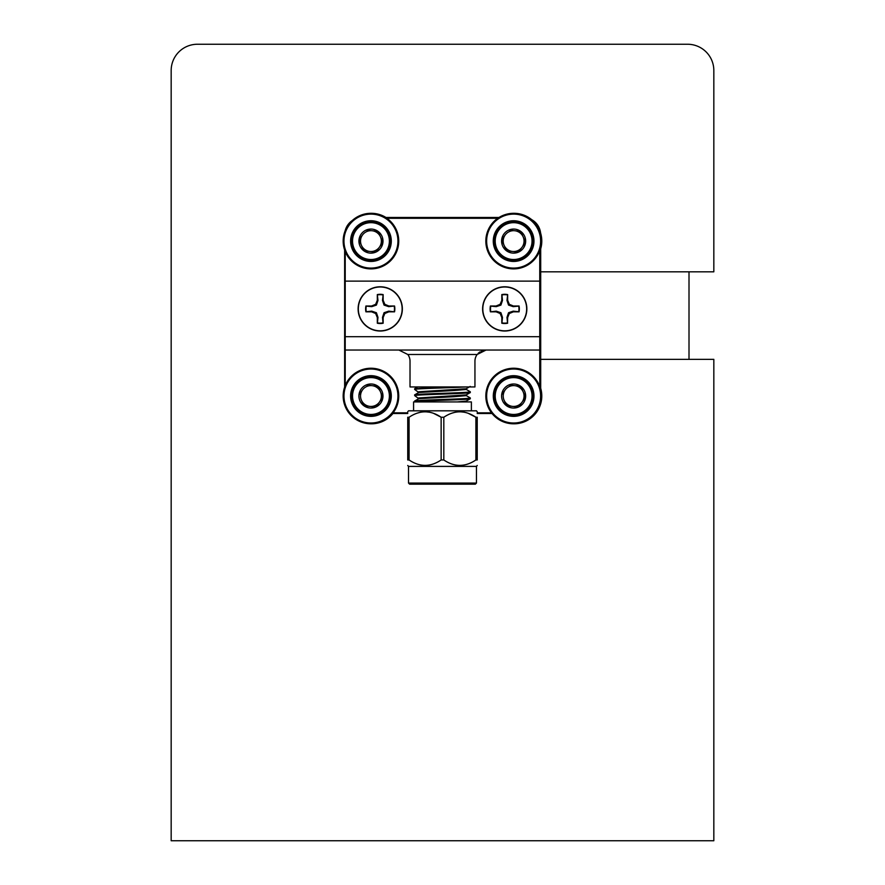 <?xml version="1.0" encoding="UTF-8"?>
<svg xmlns="http://www.w3.org/2000/svg" width="885" height="885" viewBox="0 0 885 885"><rect width="100%" height="100%" fill="white"/><g stroke="black" fill="none" stroke-linecap="round" stroke-linejoin="round"><path stroke-width="1.33" d="M171.17 840.75L713.83 840.75L713.83 359.354L540.702 359.354L540.702 271.817L713.83 271.817L713.83 70.512A26.262 26.262 0 0 0 687.579 44.25L197.421 44.25A26.262 26.262 0 0 0 171.17 70.512L171.17 840.75M344.641 387.077L344.641 250.046M492.038 413.527L477.225 413.527M407.742 413.527L392.542 413.527M540.702 247.335L540.702 389.787M540.702 234.857A17.501 17.501 0 0 0 530.635 219.126M385.572 217.467L499.007 217.467M352.307 220.498A17.501 17.501 0 0 0 345.161 230.764M540.702 271.817L540.702 359.354M689.006 359.354L689.006 271.817M504.727 286.784A22.125 22.125 0 0 0 482.613 308.909A22.125 22.125 0 0 0 504.727 331.023A22.125 22.125 0 0 0 526.852 308.909A22.125 22.125 0 0 0 504.727 286.784M380.229 286.784A22.125 22.125 0 0 0 358.115 308.909A22.125 22.125 0 0 0 380.229 331.023A22.125 22.125 0 0 0 402.354 308.909A22.125 22.125 0 0 0 380.229 286.784M345.216 385.539L345.216 281.12L539.75 281.12L539.75 386.546M345.216 336.698L539.75 336.698L345.216 336.698M482.812 308.909A21.915 21.915 0 0 1 504.727 286.994A21.915 21.915 0 0 1 526.652 308.909A21.915 21.915 0 0 1 504.727 330.824A21.915 21.915 0 0 1 482.812 308.909M518.687 306.11L519.053 305.989A14.614 14.614 0 0 1 519.053 311.83L513.355 311.83L509.317 313.5L508.543 312.726L506.983 317.394L507.525 322.859A14.226 14.226 0 0 1 501.939 322.859L502.481 317.394L500.921 312.726L496.242 311.155L490.412 311.83A14.614 14.614 0 0 1 490.412 305.989L496.109 305.989L500.147 304.318L501.806 300.292L501.806 294.594A14.614 14.614 0 0 1 507.658 294.594L507.658 300.292L509.317 304.318L508.543 305.093L513.223 306.652L518.687 306.11A14.226 14.226 0 0 1 518.687 311.708L513.223 311.155L508.543 312.726M490.412 305.989L490.777 306.11A14.226 14.226 0 0 0 490.777 311.708M519.053 305.989L513.355 305.989L509.317 304.318M507.525 322.859L507.658 317.527L509.317 313.5M507.658 323.224A14.614 14.614 0 0 1 501.806 323.224L501.806 317.527L500.147 313.5L500.921 312.726M490.412 311.83L496.109 311.83L500.147 313.5M500.147 304.318L500.921 305.093L502.481 300.424L501.806 300.292M490.777 306.11L496.242 306.652L496.109 305.989M496.109 311.83L496.242 311.155M502.481 317.394L501.806 317.527M507.658 317.527L506.983 317.394M513.223 311.155L513.355 311.83M513.355 305.989L513.223 306.652M507.658 294.594L506.983 300.424L507.658 300.292M507.525 294.948A14.226 14.226 0 0 0 501.939 294.948L501.806 294.594M502.481 300.424L501.939 294.948M496.242 306.652L500.921 305.093M506.983 300.424L508.543 305.093M358.314 308.909A21.915 21.915 0 0 0 380.229 330.824A21.915 21.915 0 0 0 402.144 308.909A21.915 21.915 0 0 0 380.229 286.994A21.915 21.915 0 0 0 358.314 308.909M365.914 311.83L366.279 311.708A14.226 14.226 0 0 1 366.279 306.11L365.914 305.989A14.614 14.614 0 0 0 365.914 311.83L371.611 311.83L375.638 313.5L376.413 312.726L377.983 317.394L377.43 322.859A14.226 14.226 0 0 0 383.028 322.859L382.486 317.394L384.046 312.726L388.714 311.155L394.544 311.83A14.614 14.614 0 0 0 394.544 305.989L388.714 306.652L384.046 305.093L382.486 300.424L383.15 294.594A14.614 14.614 0 0 0 377.309 294.594L377.983 300.424L376.413 305.093L371.744 306.652L366.279 306.11M377.43 294.948A14.226 14.226 0 0 1 383.028 294.948M394.19 306.11A14.226 14.226 0 0 1 394.19 311.708M371.744 306.652L371.611 305.989L375.638 304.318L377.309 300.292L377.983 300.424M375.638 304.318L376.413 305.093M366.279 311.708L371.744 311.155L376.413 312.726M371.744 311.155L371.611 311.83M377.983 317.394L377.309 317.527L375.638 313.5M388.714 311.155L388.847 311.83L384.82 313.5L383.15 317.527L382.486 317.394M384.82 313.5L384.046 312.726M384.046 305.093L384.82 304.318L388.847 305.989L388.714 306.652M382.486 300.424L383.15 300.292L383.15 294.594M377.309 294.594L377.309 300.292M371.611 305.989L365.914 305.989M377.309 317.527L377.309 323.224A14.614 14.614 0 0 0 383.15 323.224L383.028 322.859M383.15 323.224L383.15 317.527M388.847 311.83L394.544 311.83M394.544 305.989L388.847 305.989M384.82 304.318L383.15 300.292M408.516 483.066L409.622 484.183L475.345 484.183L476.451 483.066L408.516 483.066L408.516 466.395L407.742 465.477M476.451 483.066L476.451 466.395L408.516 466.395M477.225 411.735L476.451 410.817L408.516 410.817L407.742 411.735M475.887 417.244L477.225 417.244C477.225 410.032 477.225 410.032 477.225 417.244C477.225 410.032 477.225 410.032 477.225 417.244L477.225 459.968C477.214 467.169 477.214 467.169 477.225 459.968C477.214 467.169 477.214 467.169 477.225 459.968L475.887 459.968L475.887 417.244C465.222 410.032 454.536 410.032 443.816 417.244L443.916 417.178M451.516 413.284L455.167 412.233M459.846 411.735L464.536 412.233M468.187 413.284L475.876 417.233M433.44 413.284L441.139 417.233C430.486 410.032 419.8 410.032 409.08 417.244L409.18 417.178M416.78 413.284L420.43 412.233M425.11 411.735L429.8 412.233M409.08 459.968L407.742 459.968C407.742 467.169 407.742 467.169 407.742 459.968L407.742 417.244C407.742 410.032 407.742 410.032 407.742 417.244C407.742 410.032 407.742 410.032 407.742 417.244L409.08 417.244L409.08 459.968C419.744 467.169 430.431 467.169 441.139 459.968L443.816 459.968C454.481 467.169 465.167 467.169 475.887 459.968M414.888 401.923L414.689 401.812C412.996 400.783 471.97 399.755 470.278 398.726L470.223 397.896L466.207 395.573M457.468 401.923L466.207 401.104L470.278 398.726M414.689 401.812L414.733 400.993L418.76 398.659L454.37 396.668L466.262 395.639L466.262 394.865M414.689 401.038C412.996 400.009 471.97 398.98 470.278 397.951L470.278 397.951M418.76 398.659L414.689 395.639C412.996 394.61 471.97 393.571 470.278 392.553L470.223 391.723L466.207 389.4M418.705 397.951L466.207 394.92L470.278 392.553M414.689 395.639L414.733 394.81L418.76 392.486L454.37 390.495L466.262 389.455L466.262 388.692M414.689 394.865C412.996 393.836 471.97 392.807 470.278 391.778L470.278 391.778M418.76 392.486L414.689 389.455L414.733 388.637L417.665 386.944M413.583 410.817L413.583 401.923L471.384 401.923L471.384 410.817M497.724 218.307L386.856 218.307M393.073 412.841L407.742 412.841M477.225 412.841L491.507 412.841M345.216 251.583L345.216 281.12M539.75 281.12L539.75 250.577M345.216 350.04L539.75 350.04M478.099 353.392L479.858 351.92M481.119 351.19L486.053 350.04L477.17 354.487L407.797 354.487L398.903 350.04M407.797 354.487A11.118 11.118 0 0 1 410.02 361.157L410.02 386.944L474.946 386.944L474.946 361.157A11.118 11.118 0 0 1 477.17 354.487M414.689 386.944L447.987 386.944L414.689 388.692M418.705 391.778L466.207 388.747L470.223 386.424M414.689 389.455C413.151 388.626 452.644 387.774 465.798 386.944M466.085 401.923L466.262 401.038M441.139 459.968L441.139 417.244L443.816 417.244L443.816 459.968M508.753 230.1L520.712 231.372L525.59 242.379L518.499 252.103L506.541 250.82L501.662 239.824L504.096 245.322A10.421 10.421 0 0 1 505.202 234.956L501.662 239.824A12.036 12.036 0 0 0 518.499 252.103L522.05 247.236A10.421 10.421 0 0 1 512.515 251.462L518.499 252.103A12.036 12.036 0 0 0 520.712 231.372A12.036 12.036 0 0 0 501.662 239.824L505.202 234.956A10.421 10.421 0 0 1 523.157 236.881A10.421 10.421 0 0 1 522.05 247.236L525.59 242.379L523.157 236.881M501.286 257.269A20.344 20.344 0 0 0 502.746 258.287L503.499 258.741A20.344 20.344 0 0 0 504.284 259.172L505.07 259.559A20.344 20.344 0 0 0 505.899 259.913L506.718 260.234A20.344 20.344 0 0 0 507.559 260.522L508.41 260.765A20.344 20.344 0 0 0 509.284 260.975L510.147 261.141A20.344 20.344 0 0 0 511.032 261.274L511.906 261.374A20.344 20.344 0 0 0 512.791 261.429L513.676 261.44A20.344 20.344 0 0 0 514.572 261.418L515.446 261.363A20.344 20.344 0 0 0 516.342 261.263L517.205 261.119A20.344 20.344 0 0 0 518.09 260.942L518.942 260.732A20.344 20.344 0 0 0 519.794 260.478L520.634 260.201A20.344 20.344 0 0 0 521.464 259.869L522.272 259.515A20.344 20.344 0 0 0 523.068 259.117L523.843 258.685A20.344 20.344 0 0 0 524.606 258.221L525.336 257.734A20.344 20.344 0 0 0 526.055 257.203L526.741 256.65A20.344 20.344 0 0 0 527.416 256.053L528.046 255.444A20.344 20.344 0 0 0 528.666 254.803L529.241 254.139A20.344 20.344 0 0 0 529.794 253.442L530.314 252.723A20.344 20.344 0 0 0 530.812 251.982L531.265 251.229A20.344 20.344 0 0 0 531.697 250.444L532.084 249.647A20.344 20.344 0 0 0 532.438 248.829L532.759 248.01A20.344 20.344 0 0 0 533.047 247.158L533.29 246.318A20.344 20.344 0 0 0 533.5 245.444L533.666 244.581A20.344 20.344 0 0 0 533.799 243.696L533.898 242.822A20.344 20.344 0 0 0 533.954 241.926L533.965 241.052A20.344 20.344 0 0 0 533.943 240.156L533.887 239.271A20.344 20.344 0 0 0 533.788 238.386L533.644 237.512A20.344 20.344 0 0 0 533.467 236.638L533.257 235.786A20.344 20.344 0 0 0 533.013 234.923L532.726 234.094A20.344 20.344 0 0 0 532.394 233.264L532.04 232.456A20.344 20.344 0 0 0 531.642 231.66L531.221 230.885A20.344 20.344 0 0 0 530.746 230.122L530.259 229.392A20.344 20.344 0 0 0 529.728 228.673L529.175 227.987A20.344 20.344 0 0 0 528.588 227.312L527.969 226.682A20.344 20.344 0 0 0 527.327 226.062L526.663 225.487A20.344 20.344 0 0 0 525.967 224.923L525.225 225.188L525.247 224.403A20.344 20.344 0 0 0 499.273 255.522A20.344 20.344 0 0 0 501.286 257.269L502.027 257.004L501.994 257.789M525.967 224.923A20.344 20.344 0 0 0 525.247 224.403M524.506 223.916L523.754 223.462M522.969 223.031L522.172 222.644M521.353 222.279L520.535 221.969M519.683 221.681L518.842 221.438M517.968 221.228L517.106 221.062M516.221 220.918L515.347 220.83M514.451 220.774L513.577 220.752M512.68 220.774L511.807 220.841M510.91 220.94L510.048 221.073M509.163 221.25L508.311 221.46M507.448 221.715L506.618 222.002M505.789 222.323L504.981 222.688M504.184 223.086L503.41 223.507M502.647 223.971L501.917 224.469M501.198 225L500.512 225.553M499.837 226.14L499.206 226.748M498.587 227.401L498.012 228.064M497.447 228.761L496.927 229.469M496.441 230.222L495.987 230.974M495.556 231.759L495.169 232.545M494.803 233.363L494.494 234.193M494.206 235.034L493.963 235.886M493.753 236.749L493.587 237.611M493.454 238.496L493.354 239.381M493.299 240.266L493.288 241.151M493.31 242.048L493.365 242.921M493.465 243.817L493.598 244.68M493.775 245.554L493.985 246.417M494.239 247.269L494.527 248.099M494.859 248.939L495.213 249.747M495.611 250.543L496.031 251.318M496.496 252.081L496.994 252.811M497.525 253.53L498.078 254.216M498.664 254.88L499.273 255.522M499.925 256.141L500.589 256.716M520.712 231.372L514.727 230.742M527.416 256.053A20.344 20.344 0 0 0 527.969 226.682M527.327 226.062A20.344 20.344 0 0 0 526.663 225.487M526.055 257.203A20.344 20.344 0 0 0 526.741 256.65M524.606 258.221A20.344 20.344 0 0 0 525.336 257.734M523.068 259.117A20.344 20.344 0 0 0 523.843 258.685M521.464 259.869A20.344 20.344 0 0 0 522.272 259.515M519.794 260.478A20.344 20.344 0 0 0 520.634 260.201M518.09 260.942A20.344 20.344 0 0 0 518.942 260.732M516.342 261.263A20.344 20.344 0 0 0 517.205 261.119M514.572 261.418A20.344 20.344 0 0 0 515.446 261.363M512.791 261.429A20.344 20.344 0 0 0 513.676 261.44M511.032 261.274A20.344 20.344 0 0 0 511.906 261.374M509.284 260.975A20.344 20.344 0 0 0 510.147 261.141M507.559 260.522A20.344 20.344 0 0 0 508.41 260.765M505.899 259.913A20.344 20.344 0 0 0 506.718 260.234M504.284 259.172A20.344 20.344 0 0 0 505.07 259.559M502.746 258.287A20.344 20.344 0 0 0 503.499 258.741M506.541 250.82L512.515 251.462A10.421 10.421 0 0 1 504.096 245.322L506.386 250.499M500.844 265.777A27.789 27.789 0 0 1 488.951 228.319A27.789 27.789 0 0 1 526.398 216.416A27.789 27.789 0 0 1 538.301 253.873A27.789 27.789 0 0 1 500.844 265.777A27.789 27.789 0 0 0 538.301 253.873A27.789 27.789 0 0 0 526.398 216.416M513.82 213.307A27.789 27.789 0 0 1 531.708 219.668A27.789 27.789 0 0 0 526.785 216.416M540.591 233.009A27.789 27.789 0 0 1 540.702 248.818A27.789 27.789 0 0 0 540.591 233.009M540.702 388.305A27.789 27.789 0 0 1 513.82 423.815A27.789 27.789 0 0 0 540.702 388.305M392.929 413.527A27.789 27.789 0 0 1 371.147 423.815A27.789 27.789 0 0 0 392.929 413.527M371.147 213.307A27.789 27.789 0 0 1 385.96 217.467A27.789 27.789 0 0 0 384.123 216.416M500.844 420.696A27.789 27.789 0 0 1 488.951 383.249A27.789 27.789 0 0 1 526.398 371.346A27.789 27.789 0 0 1 538.301 408.804A27.789 27.789 0 0 1 500.844 420.696A27.789 27.789 0 0 0 538.301 408.804A27.789 27.789 0 0 0 526.398 371.346M358.182 420.696A27.789 27.789 0 0 1 346.278 383.249A27.789 27.789 0 0 1 383.736 371.346A27.789 27.789 0 0 1 395.628 408.804A27.789 27.789 0 0 1 358.182 420.696M358.182 265.777A27.789 27.789 0 0 1 346.278 228.319A27.789 27.789 0 0 1 383.736 216.416A27.789 27.789 0 0 1 395.628 253.873A27.789 27.789 0 0 1 358.182 265.777M508.753 385.019L520.712 386.302L525.59 397.299L518.499 407.023L506.541 405.75L504.096 400.241A10.421 10.421 0 0 1 505.202 389.887L501.662 394.743A12.036 12.036 0 0 0 518.499 407.023L522.05 402.166A10.421 10.421 0 0 1 512.515 406.381L518.499 407.023A12.036 12.036 0 0 0 520.712 386.302A12.036 12.036 0 0 0 501.662 394.743L505.202 389.887A10.421 10.421 0 0 1 523.157 391.801A10.421 10.421 0 0 1 522.05 402.166L525.59 397.299L523.157 391.801M501.286 412.2A20.344 20.344 0 0 0 502.746 413.206L503.499 413.66A20.344 20.344 0 0 0 504.284 414.091L505.07 414.479A20.344 20.344 0 0 0 505.899 414.844L506.718 415.153A20.344 20.344 0 0 0 507.559 415.441L508.41 415.684A20.344 20.344 0 0 0 509.284 415.895L510.147 416.061A20.344 20.344 0 0 0 511.032 416.193L511.906 416.293A20.344 20.344 0 0 0 512.791 416.348L513.676 416.37A20.344 20.344 0 0 0 514.572 416.348L515.446 416.282A20.344 20.344 0 0 0 516.342 416.182L517.205 416.05A20.344 20.344 0 0 0 518.09 415.873L518.942 415.662A20.344 20.344 0 0 0 519.794 415.408L520.634 415.12A20.344 20.344 0 0 0 521.464 414.799L522.272 414.434A20.344 20.344 0 0 0 523.068 414.036L523.843 413.616A20.344 20.344 0 0 0 524.606 413.151L525.336 412.653A20.344 20.344 0 0 0 526.055 412.122L526.741 411.569A20.344 20.344 0 0 0 527.416 410.983L528.046 410.374A20.344 20.344 0 0 0 528.666 409.722L529.241 409.058A20.344 20.344 0 0 0 529.794 408.361L530.314 407.653A20.344 20.344 0 0 0 530.812 406.901L531.265 406.149A20.344 20.344 0 0 0 531.697 405.363L532.084 404.578A20.344 20.344 0 0 0 532.438 403.759L532.759 402.929A20.344 20.344 0 0 0 533.047 402.089L533.29 401.237A20.344 20.344 0 0 0 533.5 400.374L533.666 399.511A20.344 20.344 0 0 0 533.799 398.615L533.898 397.741A20.344 20.344 0 0 0 533.954 396.856L533.965 395.971A20.344 20.344 0 0 0 533.943 395.075L533.887 394.201A20.344 20.344 0 0 0 533.788 393.305L533.644 392.442A20.344 20.344 0 0 0 533.467 391.568L533.257 390.705A20.344 20.344 0 0 0 533.013 389.854L532.726 389.013A20.344 20.344 0 0 0 532.394 388.183L532.04 387.376A20.344 20.344 0 0 0 531.642 386.579L531.221 385.805A20.344 20.344 0 0 0 530.746 385.041L530.259 384.311A20.344 20.344 0 0 0 529.728 383.592L529.175 382.906A20.344 20.344 0 0 0 528.588 382.231L527.969 381.601A20.344 20.344 0 0 0 527.327 380.981L526.663 380.406A20.344 20.344 0 0 0 525.967 379.853L525.225 380.119L525.247 379.333A20.344 20.344 0 0 0 499.273 410.441A20.344 20.344 0 0 0 501.286 412.2L502.027 411.934L501.994 412.72M525.967 379.853A20.344 20.344 0 0 0 525.247 379.333M524.506 378.835L523.754 378.382M522.969 377.95L522.172 377.563M521.353 377.209L520.535 376.888M519.683 376.601L518.842 376.357M517.968 376.147L517.106 375.981M516.221 375.848L515.347 375.749M514.451 375.694L513.577 375.683M512.68 375.705L511.807 375.76M510.91 375.859L510.048 376.003M509.163 376.18L508.311 376.39M507.448 376.645L506.618 376.922M505.789 377.253L504.981 377.607M504.184 378.006L503.41 378.426M502.647 378.902L501.917 379.388M501.198 379.919L500.512 380.473M499.837 381.07L499.206 381.678M498.587 382.32L498.012 382.984M497.447 383.681L496.927 384.4M496.441 385.141L495.987 385.893M495.556 386.679L495.169 387.475M494.803 388.294L494.494 389.112M494.206 389.964L493.963 390.805M493.753 391.679L493.587 392.542M493.454 393.427L493.354 394.301M493.299 395.197L493.288 396.071M493.31 396.967L493.365 397.841M493.465 398.737L493.598 399.6M493.775 400.485L493.985 401.336M494.239 402.199L494.527 403.029M494.859 403.859L495.213 404.666M495.611 405.463L496.031 406.237M496.496 407L496.994 407.731M497.525 408.45L498.078 409.135M498.664 409.81L499.273 410.441M499.925 411.06L500.589 411.636M520.712 386.302L514.727 385.661M526.055 412.122A20.344 20.344 0 0 0 526.663 380.406M524.606 413.151A20.344 20.344 0 0 0 525.336 412.653M523.068 414.036A20.344 20.344 0 0 0 523.843 413.616M521.464 414.799A20.344 20.344 0 0 0 522.272 414.434M519.794 415.408A20.344 20.344 0 0 0 520.634 415.12M518.09 415.873A20.344 20.344 0 0 0 518.942 415.662M516.342 416.182A20.344 20.344 0 0 0 517.205 416.05M514.572 416.348A20.344 20.344 0 0 0 515.446 416.282M512.791 416.348A20.344 20.344 0 0 0 513.676 416.37M511.032 416.193A20.344 20.344 0 0 0 511.906 416.293M509.284 415.895A20.344 20.344 0 0 0 510.147 416.061M507.559 415.441A20.344 20.344 0 0 0 508.41 415.684M505.899 414.844A20.344 20.344 0 0 0 506.718 415.153M504.284 414.091A20.344 20.344 0 0 0 505.07 414.479M502.746 413.206A20.344 20.344 0 0 0 503.499 413.66M506.541 405.75L512.515 406.381A10.421 10.421 0 0 1 504.096 400.241L506.386 405.418M366.08 385.019L378.05 386.302L382.917 397.299L375.826 407.023L363.868 405.75L361.423 400.241A10.421 10.421 0 0 1 362.529 389.887L358.989 394.743A12.036 12.036 0 0 0 375.826 407.023L379.377 402.166A10.421 10.421 0 0 1 369.853 406.381L375.826 407.023A12.036 12.036 0 0 0 378.05 386.302A12.036 12.036 0 0 0 358.989 394.743L362.529 389.887A10.421 10.421 0 0 1 380.484 391.801A10.421 10.421 0 0 1 379.377 402.166L382.917 397.299L380.484 391.801M358.613 412.2A20.344 20.344 0 0 0 360.073 413.206L360.826 413.66A20.344 20.344 0 0 0 361.611 414.091L362.408 414.479A20.344 20.344 0 0 0 363.226 414.844L364.045 415.153A20.344 20.344 0 0 0 364.897 415.441L365.737 415.684A20.344 20.344 0 0 0 366.611 415.895L367.474 416.061A20.344 20.344 0 0 0 368.359 416.193L369.233 416.293A20.344 20.344 0 0 0 370.129 416.348L371.003 416.37A20.344 20.344 0 0 0 371.899 416.348L372.773 416.282A20.344 20.344 0 0 0 373.669 416.182L374.532 416.05A20.344 20.344 0 0 0 375.417 415.873L376.269 415.662A20.344 20.344 0 0 0 377.132 415.408L377.961 415.12A20.344 20.344 0 0 0 378.791 414.799L379.599 414.434A20.344 20.344 0 0 0 380.395 414.036L381.169 413.616A20.344 20.344 0 0 0 381.933 413.151L382.663 412.653A20.344 20.344 0 0 0 383.382 412.122L384.068 411.569A20.344 20.344 0 0 0 384.743 410.983L385.373 410.374A20.344 20.344 0 0 0 385.993 409.722L386.568 409.058A20.344 20.344 0 0 0 387.132 408.361L387.652 407.653A20.344 20.344 0 0 0 388.139 406.901L388.592 406.149A20.344 20.344 0 0 0 389.024 405.363L389.411 404.578A20.344 20.344 0 0 0 389.776 403.759L390.086 402.929A20.344 20.344 0 0 0 390.373 402.089L390.617 401.237A20.344 20.344 0 0 0 390.827 400.374L390.993 399.511A20.344 20.344 0 0 0 391.126 398.615L391.225 397.741A20.344 20.344 0 0 0 391.281 396.856L391.303 395.971A20.344 20.344 0 0 0 391.281 395.075L391.214 394.201A20.344 20.344 0 0 0 391.115 393.305L390.982 392.442A20.344 20.344 0 0 0 390.805 391.568L390.595 390.705A20.344 20.344 0 0 0 390.34 389.854L390.053 389.013A20.344 20.344 0 0 0 389.732 388.183L389.367 387.376A20.344 20.344 0 0 0 388.969 386.579L388.548 385.805A20.344 20.344 0 0 0 388.084 385.041L387.586 384.311A20.344 20.344 0 0 0 387.055 383.592L386.502 382.906A20.344 20.344 0 0 0 385.915 382.231L385.307 381.601A20.344 20.344 0 0 0 384.654 380.981L383.99 380.406A20.344 20.344 0 0 0 383.293 379.853L382.552 380.119L382.585 379.333A20.344 20.344 0 0 0 355.991 409.81A20.344 20.344 0 0 0 358.613 412.2L359.354 411.934L359.332 412.72M383.293 379.853A20.344 20.344 0 0 0 382.585 379.333M381.833 378.835L381.081 378.382M380.296 377.95L379.51 377.563M378.68 377.209L377.862 376.888M377.021 376.601L376.169 376.357M375.306 376.147L374.432 375.981M373.547 375.848L372.673 375.749M371.788 375.694L370.903 375.683M370.007 375.705L369.133 375.76M368.237 375.859L367.375 376.003M366.501 376.18L365.638 376.39M364.786 376.645L363.945 376.922M363.115 377.253L362.308 377.607M361.511 378.006L360.737 378.426M359.974 378.902L359.244 379.388M358.525 379.919L357.839 380.473M357.164 381.07L356.533 381.678M355.914 382.32L355.339 382.984M354.785 383.681L354.265 384.4M353.768 385.141L353.314 385.893M352.883 386.679L352.495 387.475M352.141 388.294L351.821 389.112M351.533 389.964L351.29 390.805M351.079 391.679L350.914 392.542M350.781 393.427L350.681 394.301M350.626 395.197L350.615 396.071M350.637 396.967L350.692 397.841M350.792 398.737L350.936 399.6M351.113 400.485L351.323 401.336M351.577 402.199L351.854 403.029M352.186 403.859L352.54 404.666M352.938 405.463L353.358 406.237M353.834 407L354.321 407.731M354.852 408.45L355.405 409.135M355.991 409.81L356.611 410.441M357.252 411.06L357.916 411.636M378.05 386.302L372.065 385.661M384.654 380.981A20.344 20.344 0 0 0 383.99 380.406M385.915 382.231A20.344 20.344 0 0 0 385.307 381.601M387.055 383.592A20.344 20.344 0 0 0 386.502 382.906M388.084 385.041A20.344 20.344 0 0 0 387.586 384.311M388.969 386.579A20.344 20.344 0 0 0 388.548 385.805M389.732 388.183A20.344 20.344 0 0 0 389.367 387.376M390.34 389.854A20.344 20.344 0 0 0 390.053 389.013M390.805 391.568A20.344 20.344 0 0 0 390.595 390.705M391.115 393.305A20.344 20.344 0 0 0 390.982 392.442M391.281 395.075A20.344 20.344 0 0 0 391.214 394.201M391.281 396.856A20.344 20.344 0 0 0 391.303 395.971M391.126 398.615A20.344 20.344 0 0 0 391.225 397.741M390.827 400.374A20.344 20.344 0 0 0 390.993 399.511M390.373 402.089A20.344 20.344 0 0 0 390.617 401.237M389.776 403.759A20.344 20.344 0 0 0 390.086 402.929M389.024 405.363A20.344 20.344 0 0 0 389.411 404.578M388.139 406.901A20.344 20.344 0 0 0 388.592 406.149M387.132 408.361A20.344 20.344 0 0 0 387.652 407.653M385.993 409.722A20.344 20.344 0 0 0 386.568 409.058M384.743 410.983A20.344 20.344 0 0 0 385.373 410.374M383.382 412.122A20.344 20.344 0 0 0 384.068 411.569M381.933 413.151A20.344 20.344 0 0 0 382.663 412.653M380.395 414.036A20.344 20.344 0 0 0 381.169 413.616M378.791 414.799A20.344 20.344 0 0 0 379.599 414.434M377.132 415.408A20.344 20.344 0 0 0 377.961 415.12M375.417 415.873A20.344 20.344 0 0 0 376.269 415.662M373.669 416.182A20.344 20.344 0 0 0 374.532 416.05M371.899 416.348A20.344 20.344 0 0 0 372.773 416.282M370.129 416.348A20.344 20.344 0 0 0 371.003 416.37M368.359 416.193A20.344 20.344 0 0 0 369.233 416.293M366.611 415.895A20.344 20.344 0 0 0 367.474 416.061M364.897 415.441A20.344 20.344 0 0 0 365.737 415.684M363.226 414.844A20.344 20.344 0 0 0 364.045 415.153M361.611 414.091A20.344 20.344 0 0 0 362.408 414.479M360.073 413.206A20.344 20.344 0 0 0 360.826 413.66M363.868 405.75L369.853 406.381A10.421 10.421 0 0 1 361.423 400.241L363.724 405.418M366.08 230.1L378.05 231.372L382.917 242.379L375.826 252.103L363.868 250.82L358.989 239.824L361.423 245.322A10.421 10.421 0 0 1 362.529 234.956L358.989 239.824A12.036 12.036 0 0 0 375.826 252.103L379.377 247.236A10.421 10.421 0 0 1 369.853 251.462L375.826 252.103A12.036 12.036 0 0 0 378.05 231.372A12.036 12.036 0 0 0 358.989 239.824L362.529 234.956A10.421 10.421 0 0 1 380.484 236.881A10.421 10.421 0 0 1 379.377 247.236L382.917 242.379L380.484 236.881M358.613 257.269A20.344 20.344 0 0 0 360.073 258.287L360.826 258.741A20.344 20.344 0 0 0 361.611 259.172L362.408 259.559A20.344 20.344 0 0 0 363.226 259.913L364.045 260.234A20.344 20.344 0 0 0 364.897 260.522L365.737 260.765A20.344 20.344 0 0 0 366.611 260.975L367.474 261.141A20.344 20.344 0 0 0 368.359 261.274L369.233 261.374A20.344 20.344 0 0 0 370.129 261.429L371.003 261.44A20.344 20.344 0 0 0 371.899 261.418L372.773 261.363A20.344 20.344 0 0 0 373.669 261.263L374.532 261.119A20.344 20.344 0 0 0 375.417 260.942L376.269 260.732A20.344 20.344 0 0 0 377.132 260.478L377.961 260.201A20.344 20.344 0 0 0 378.791 259.869L379.599 259.515A20.344 20.344 0 0 0 380.395 259.117L381.169 258.685A20.344 20.344 0 0 0 381.933 258.221L382.663 257.734A20.344 20.344 0 0 0 383.382 257.203L384.068 256.65A20.344 20.344 0 0 0 384.743 256.053L385.373 255.444A20.344 20.344 0 0 0 385.993 254.803L386.568 254.139A20.344 20.344 0 0 0 387.132 253.442L387.652 252.723A20.344 20.344 0 0 0 388.139 251.982L388.592 251.229A20.344 20.344 0 0 0 389.024 250.444L389.411 249.647A20.344 20.344 0 0 0 389.776 248.829L390.086 248.01A20.344 20.344 0 0 0 390.373 247.158L390.617 246.318A20.344 20.344 0 0 0 390.827 245.444L390.993 244.581A20.344 20.344 0 0 0 391.126 243.696L391.225 242.822A20.344 20.344 0 0 0 391.281 241.926L391.303 241.052A20.344 20.344 0 0 0 391.281 240.156L391.214 239.271A20.344 20.344 0 0 0 391.115 238.386L390.982 237.512A20.344 20.344 0 0 0 390.805 236.638L390.595 235.786A20.344 20.344 0 0 0 390.34 234.923L390.053 234.094A20.344 20.344 0 0 0 389.732 233.264L389.367 232.456A20.344 20.344 0 0 0 388.969 231.66L388.548 230.885A20.344 20.344 0 0 0 388.084 230.122L387.586 229.392A20.344 20.344 0 0 0 387.055 228.673L386.502 227.987A20.344 20.344 0 0 0 385.915 227.312L385.307 226.682A20.344 20.344 0 0 0 384.654 226.062L383.99 225.487A20.344 20.344 0 0 0 383.293 224.923L382.552 225.188L382.585 224.403A20.344 20.344 0 0 0 355.991 254.88A20.344 20.344 0 0 0 358.613 257.269L359.354 257.004L359.332 257.789M383.293 224.923A20.344 20.344 0 0 0 382.585 224.403M381.833 223.916L381.081 223.462M380.296 223.031L379.51 222.644M378.68 222.279L377.862 221.969M377.021 221.681L376.169 221.438M375.306 221.228L374.432 221.062M373.547 220.918L372.673 220.83M371.788 220.774L370.903 220.752M370.007 220.774L369.133 220.841M368.237 220.94L367.375 221.073M366.501 221.25L365.638 221.46M364.786 221.715L363.945 222.002M363.115 222.323L362.308 222.688M361.511 223.086L360.737 223.507M359.974 223.971L359.244 224.469M358.525 225L357.839 225.553M357.164 226.14L356.533 226.748M355.914 227.401L355.339 228.064M354.785 228.761L354.265 229.469M353.768 230.222L353.314 230.974M352.883 231.759L352.495 232.545M352.141 233.363L351.821 234.193M351.533 235.034L351.29 235.886M351.079 236.749L350.914 237.611M350.781 238.496L350.681 239.381M350.626 240.266L350.615 241.151M350.637 242.048L350.692 242.921M350.792 243.817L350.936 244.68M351.113 245.554L351.323 246.417M351.577 247.269L351.854 248.099M352.186 248.939L352.54 249.747M352.938 250.543L353.358 251.318M353.834 252.081L354.321 252.811M354.852 253.53L355.405 254.216M355.991 254.88L356.611 255.522M357.252 256.141L357.916 256.716M378.05 231.372L372.065 230.742M384.654 226.062A20.344 20.344 0 0 0 383.99 225.487M385.915 227.312A20.344 20.344 0 0 0 385.307 226.682M387.055 228.673A20.344 20.344 0 0 0 386.502 227.987M388.084 230.122A20.344 20.344 0 0 0 387.586 229.392M388.969 231.66A20.344 20.344 0 0 0 388.548 230.885M389.732 233.264A20.344 20.344 0 0 0 389.367 232.456M390.34 234.923A20.344 20.344 0 0 0 390.053 234.094M390.805 236.638A20.344 20.344 0 0 0 390.595 235.786M391.115 238.386A20.344 20.344 0 0 0 390.982 237.512M391.281 240.156A20.344 20.344 0 0 0 391.214 239.271M391.281 241.926A20.344 20.344 0 0 0 391.303 241.052M391.126 243.696A20.344 20.344 0 0 0 391.225 242.822M390.827 245.444A20.344 20.344 0 0 0 390.993 244.581M390.373 247.158A20.344 20.344 0 0 0 390.617 246.318M389.776 248.829A20.344 20.344 0 0 0 390.086 248.01M389.024 250.444A20.344 20.344 0 0 0 389.411 249.647M388.139 251.982A20.344 20.344 0 0 0 388.592 251.229M387.132 253.442A20.344 20.344 0 0 0 387.652 252.723M385.993 254.803A20.344 20.344 0 0 0 386.568 254.139M384.743 256.053A20.344 20.344 0 0 0 385.373 255.444M383.382 257.203A20.344 20.344 0 0 0 384.068 256.65M381.933 258.221A20.344 20.344 0 0 0 382.663 257.734M380.395 259.117A20.344 20.344 0 0 0 381.169 258.685M378.791 259.869A20.344 20.344 0 0 0 379.599 259.515M377.132 260.478A20.344 20.344 0 0 0 377.961 260.201M375.417 260.942A20.344 20.344 0 0 0 376.269 260.732M373.669 261.263A20.344 20.344 0 0 0 374.532 261.119M371.899 261.418A20.344 20.344 0 0 0 372.773 261.363M370.129 261.429A20.344 20.344 0 0 0 371.003 261.44M368.359 261.274A20.344 20.344 0 0 0 369.233 261.374M366.611 260.975A20.344 20.344 0 0 0 367.474 261.141M364.897 260.522A20.344 20.344 0 0 0 365.737 260.765M363.226 259.913A20.344 20.344 0 0 0 364.045 260.234M361.611 259.172A20.344 20.344 0 0 0 362.408 259.559M360.073 258.287A20.344 20.344 0 0 0 360.826 258.741M363.868 250.82L369.853 251.462A10.421 10.421 0 0 1 361.423 245.322L363.724 250.499M524.772 225.808A18.928 18.928 0 0 0 498.332 229.945A18.928 18.928 0 0 0 502.481 256.385A18.928 18.928 0 0 0 528.92 252.247A18.928 18.928 0 0 0 524.772 225.808M525.203 224.624A20.134 20.134 0 0 0 524.329 224.049M523.721 223.684A20.134 20.134 0 0 0 522.803 223.175M522.161 222.865A20.134 20.134 0 0 0 521.199 222.445M520.546 222.19A20.134 20.134 0 0 0 519.55 221.858M518.864 221.659A20.134 20.134 0 0 0 517.847 221.416M517.15 221.272A20.134 20.134 0 0 0 516.11 221.117M515.413 221.04A20.134 20.134 0 0 0 514.362 220.984M513.654 220.962A20.134 20.134 0 0 0 512.603 220.996M511.906 221.04A20.134 20.134 0 0 0 510.855 221.161M510.158 221.261A20.134 20.134 0 0 0 509.129 221.471M508.444 221.648A20.134 20.134 0 0 0 507.437 221.936M506.773 222.168A20.134 20.134 0 0 0 505.789 222.555M505.147 222.843A20.134 20.134 0 0 0 504.207 223.308M503.587 223.651A20.134 20.134 0 0 0 502.691 224.193M502.105 224.591A20.134 20.134 0 0 0 501.253 225.21M500.711 225.653A20.134 20.134 0 0 0 499.925 226.35M499.405 226.837A20.134 20.134 0 0 0 498.686 227.6M498.222 228.131A20.134 20.134 0 0 0 497.569 228.95M497.149 229.525A20.134 20.134 0 0 0 496.573 230.399M496.208 231.007A20.134 20.134 0 0 0 495.7 231.925M495.39 232.567A20.134 20.134 0 0 0 494.969 233.518M494.715 234.182A20.134 20.134 0 0 0 494.383 235.178M494.184 235.852A20.134 20.134 0 0 0 493.941 236.881M493.808 237.567A20.134 20.134 0 0 0 493.642 238.607M493.576 239.315A20.134 20.134 0 0 0 493.509 240.355M493.487 241.063A20.134 20.134 0 0 0 493.52 242.114M493.565 242.822A20.134 20.134 0 0 0 493.686 243.862M493.797 244.559A20.134 20.134 0 0 0 493.996 245.587M494.173 246.284A20.134 20.134 0 0 0 494.461 247.291M494.693 247.955A20.134 20.134 0 0 0 495.08 248.928M495.368 249.581A20.134 20.134 0 0 0 495.832 250.521M496.175 251.141A20.134 20.134 0 0 0 496.717 252.037M497.116 252.623A20.134 20.134 0 0 0 497.735 253.464M498.178 254.017A20.134 20.134 0 0 0 498.874 254.803M499.361 255.311A20.134 20.134 0 0 0 500.125 256.042M500.656 256.506A20.134 20.134 0 0 0 501.474 257.159M524.473 226.217A18.419 18.419 0 0 0 498.742 230.244A18.419 18.419 0 0 0 502.769 255.986A18.419 18.419 0 0 0 528.511 251.948A18.419 18.419 0 0 0 524.473 226.217M511.84 261.152A20.134 20.134 0 0 0 512.891 261.219M513.588 261.23A20.134 20.134 0 0 0 514.639 261.208M515.347 261.163A20.134 20.134 0 0 0 516.386 261.042M517.094 260.931A20.134 20.134 0 0 0 518.123 260.721M518.809 260.555A20.134 20.134 0 0 0 519.816 260.256M520.48 260.035A20.134 20.134 0 0 0 521.453 259.648M522.106 259.36A20.134 20.134 0 0 0 523.046 258.896M523.666 258.553A20.134 20.134 0 0 0 524.562 258M525.148 257.612A20.134 20.134 0 0 0 525.989 256.982M526.542 256.539A20.134 20.134 0 0 0 527.327 255.853M527.836 255.356A20.134 20.134 0 0 0 528.566 254.603M529.031 254.061A20.134 20.134 0 0 0 529.684 253.243M530.104 252.679A20.134 20.134 0 0 0 530.679 251.805M531.044 251.196A20.134 20.134 0 0 0 531.553 250.267M531.863 249.636A20.134 20.134 0 0 0 532.283 248.674M532.538 248.01A20.134 20.134 0 0 0 532.87 247.026M533.069 246.34A20.134 20.134 0 0 0 533.312 245.322M533.445 244.625A20.134 20.134 0 0 0 533.6 243.585M533.677 242.888A20.134 20.134 0 0 0 533.744 241.837M533.755 241.129A20.134 20.134 0 0 0 533.732 240.078M533.688 239.381A20.134 20.134 0 0 0 533.567 238.331M533.456 237.634A20.134 20.134 0 0 0 533.246 236.605M533.08 235.919A20.134 20.134 0 0 0 532.781 234.912M532.56 234.248A20.134 20.134 0 0 0 532.173 233.264M531.885 232.622A20.134 20.134 0 0 0 531.42 231.682M531.077 231.062A20.134 20.134 0 0 0 530.535 230.166M530.137 229.58A20.134 20.134 0 0 0 529.518 228.728M529.064 228.186A20.134 20.134 0 0 0 528.378 227.39M527.88 226.881A20.134 20.134 0 0 0 527.128 226.162M526.586 225.697A20.134 20.134 0 0 0 525.767 225.044M510.092 260.92A20.134 20.134 0 0 0 511.132 261.075M508.388 260.544A20.134 20.134 0 0 0 509.406 260.787M506.707 260.013A20.134 20.134 0 0 0 507.702 260.345M505.092 259.338A20.134 20.134 0 0 0 506.054 259.759M503.532 258.52A20.134 20.134 0 0 0 504.45 259.017M502.049 257.568A20.134 20.134 0 0 0 502.923 258.154M526.033 217.135A26.992 26.992 0 0 0 489.659 228.695A26.992 26.992 0 0 0 501.22 265.069A26.992 26.992 0 0 0 537.593 253.508A26.992 26.992 0 0 0 526.033 217.135M526.033 372.054A26.992 26.992 0 0 0 489.659 383.614A26.992 26.992 0 0 0 501.22 419.988A26.992 26.992 0 0 0 537.593 408.427A26.992 26.992 0 0 0 526.033 372.054M383.36 372.054A26.992 26.992 0 0 0 346.986 383.614A26.992 26.992 0 0 0 358.547 419.988A26.992 26.992 0 0 0 394.92 408.427A26.992 26.992 0 0 0 383.36 372.054M383.36 217.135A26.992 26.992 0 0 0 346.986 228.695A26.992 26.992 0 0 0 358.547 265.069A26.992 26.992 0 0 0 394.92 253.508A26.992 26.992 0 0 0 383.36 217.135M524.772 380.727A18.928 18.928 0 0 0 498.332 384.875A18.928 18.928 0 0 0 502.481 411.315A18.928 18.928 0 0 0 528.92 407.166A18.928 18.928 0 0 0 524.772 380.727M525.203 379.543A20.134 20.134 0 0 0 524.329 378.968M523.721 378.603A20.134 20.134 0 0 0 522.803 378.105M522.161 377.784A20.134 20.134 0 0 0 521.199 377.364M520.546 377.11A20.134 20.134 0 0 0 519.55 376.778M518.864 376.579A20.134 20.134 0 0 0 517.847 376.335M517.15 376.202A20.134 20.134 0 0 0 516.11 376.048M515.413 375.97A20.134 20.134 0 0 0 514.362 375.904M513.654 375.893A20.134 20.134 0 0 0 512.603 375.915M511.906 375.959A20.134 20.134 0 0 0 510.855 376.081M510.158 376.191A20.134 20.134 0 0 0 509.129 376.402M508.444 376.567A20.134 20.134 0 0 0 507.437 376.866M506.773 377.087A20.134 20.134 0 0 0 505.789 377.475M505.147 377.762A20.134 20.134 0 0 0 504.207 378.227M503.587 378.57A20.134 20.134 0 0 0 502.691 379.123M502.105 379.51A20.134 20.134 0 0 0 501.253 380.13M500.711 380.583A20.134 20.134 0 0 0 499.925 381.269M499.405 381.767A20.134 20.134 0 0 0 498.686 382.519M498.222 383.061A20.134 20.134 0 0 0 497.569 383.88M497.149 384.444A20.134 20.134 0 0 0 496.573 385.318M496.208 385.926A20.134 20.134 0 0 0 495.7 386.845M495.39 387.486A20.134 20.134 0 0 0 494.969 388.449M494.715 389.112A20.134 20.134 0 0 0 494.383 390.097M494.184 390.783A20.134 20.134 0 0 0 493.941 391.801M493.808 392.498A20.134 20.134 0 0 0 493.642 393.537M493.576 394.234A20.134 20.134 0 0 0 493.509 395.285M493.487 395.993A20.134 20.134 0 0 0 493.52 397.044M493.565 397.741A20.134 20.134 0 0 0 493.686 398.792M493.797 399.489A20.134 20.134 0 0 0 493.996 400.518M494.173 401.204A20.134 20.134 0 0 0 494.461 402.21M494.693 402.874A20.134 20.134 0 0 0 495.08 403.859M495.368 404.5A20.134 20.134 0 0 0 495.832 405.441M496.175 406.06A20.134 20.134 0 0 0 496.717 406.956M497.116 407.542A20.134 20.134 0 0 0 497.735 408.394M498.178 408.936A20.134 20.134 0 0 0 498.874 409.733M499.361 410.242A20.134 20.134 0 0 0 500.125 410.961M500.656 411.425A20.134 20.134 0 0 0 501.474 412.078M524.473 381.136A18.419 18.419 0 0 0 498.742 385.174A18.419 18.419 0 0 0 502.769 410.905A18.419 18.419 0 0 0 528.511 406.879A18.419 18.419 0 0 0 524.473 381.136M511.84 416.083A20.134 20.134 0 0 0 512.891 416.138M513.588 416.16A20.134 20.134 0 0 0 514.639 416.127M515.347 416.083A20.134 20.134 0 0 0 516.386 415.961M517.094 415.861A20.134 20.134 0 0 0 518.123 415.651M518.809 415.474A20.134 20.134 0 0 0 519.816 415.187M520.48 414.954A20.134 20.134 0 0 0 521.453 414.567M522.106 414.28A20.134 20.134 0 0 0 523.046 413.815M523.666 413.472A20.134 20.134 0 0 0 524.562 412.93M525.148 412.532A20.134 20.134 0 0 0 525.989 411.912M526.542 411.47A20.134 20.134 0 0 0 527.327 410.773M527.836 410.286A20.134 20.134 0 0 0 528.566 409.523M529.031 408.992A20.134 20.134 0 0 0 529.684 408.173M530.104 407.598A20.134 20.134 0 0 0 530.679 406.724M531.044 406.115A20.134 20.134 0 0 0 531.553 405.197M531.863 404.556A20.134 20.134 0 0 0 532.283 403.604M532.538 402.94A20.134 20.134 0 0 0 532.87 401.945M533.069 401.27A20.134 20.134 0 0 0 533.312 400.241M533.445 399.555A20.134 20.134 0 0 0 533.6 398.515M533.677 397.808A20.134 20.134 0 0 0 533.744 396.757M533.755 396.06A20.134 20.134 0 0 0 533.732 395.009M533.688 394.301A20.134 20.134 0 0 0 533.567 393.261M533.456 392.553A20.134 20.134 0 0 0 533.246 391.524M533.08 390.838A20.134 20.134 0 0 0 532.781 389.831M532.56 389.168A20.134 20.134 0 0 0 532.173 388.194M531.885 387.541A20.134 20.134 0 0 0 531.42 386.601M531.077 385.982A20.134 20.134 0 0 0 530.535 385.086M530.137 384.499A20.134 20.134 0 0 0 529.518 383.659M529.064 383.105A20.134 20.134 0 0 0 528.378 382.32M527.88 381.811A20.134 20.134 0 0 0 527.128 381.081M526.586 380.616A20.134 20.134 0 0 0 525.767 379.964M510.092 415.85A20.134 20.134 0 0 0 511.132 416.005M508.388 415.463A20.134 20.134 0 0 0 509.406 415.707M506.707 414.932A20.134 20.134 0 0 0 507.702 415.264M505.092 414.257A20.134 20.134 0 0 0 506.054 414.678M503.532 413.439A20.134 20.134 0 0 0 504.45 413.948M502.049 412.498A20.134 20.134 0 0 0 502.923 413.074M382.099 380.727A18.928 18.928 0 0 0 355.659 384.875A18.928 18.928 0 0 0 359.808 411.315A18.928 18.928 0 0 0 386.247 407.166A18.928 18.928 0 0 0 382.099 380.727M382.53 379.543A20.134 20.134 0 0 0 381.656 378.968M381.048 378.603A20.134 20.134 0 0 0 380.13 378.105M379.488 377.784A20.134 20.134 0 0 0 378.526 377.364M377.873 377.11A20.134 20.134 0 0 0 376.877 376.778M376.191 376.579A20.134 20.134 0 0 0 375.174 376.335M374.488 376.202A20.134 20.134 0 0 0 373.448 376.048M372.74 375.97A20.134 20.134 0 0 0 371.689 375.904M370.992 375.893A20.134 20.134 0 0 0 369.941 375.915M369.233 375.959A20.134 20.134 0 0 0 368.193 376.081M367.485 376.191A20.134 20.134 0 0 0 366.456 376.402M365.77 376.567A20.134 20.134 0 0 0 364.764 376.866M364.1 377.087A20.134 20.134 0 0 0 363.127 377.475M362.474 377.762A20.134 20.134 0 0 0 361.534 378.227M360.914 378.57A20.134 20.134 0 0 0 360.018 379.123M359.432 379.51A20.134 20.134 0 0 0 358.591 380.13M358.038 380.583A20.134 20.134 0 0 0 357.252 381.269M356.743 381.767A20.134 20.134 0 0 0 356.013 382.519M355.549 383.061A20.134 20.134 0 0 0 354.896 383.88M354.476 384.444A20.134 20.134 0 0 0 353.9 385.318M353.535 385.926A20.134 20.134 0 0 0 353.038 386.845M352.717 387.486A20.134 20.134 0 0 0 352.296 388.449M352.042 389.112A20.134 20.134 0 0 0 351.71 390.097M351.511 390.783A20.134 20.134 0 0 0 351.268 391.801M351.135 392.498A20.134 20.134 0 0 0 350.98 393.537M350.902 394.234A20.134 20.134 0 0 0 350.836 395.285M350.825 395.993A20.134 20.134 0 0 0 350.847 397.044M350.891 397.741A20.134 20.134 0 0 0 351.013 398.792M351.124 399.489A20.134 20.134 0 0 0 351.334 400.518M351.5 401.204A20.134 20.134 0 0 0 351.799 402.21M352.02 402.874A20.134 20.134 0 0 0 352.407 403.859M352.695 404.5A20.134 20.134 0 0 0 353.159 405.441M353.502 406.06A20.134 20.134 0 0 0 354.044 406.956M354.442 407.542A20.134 20.134 0 0 0 355.062 408.394M355.516 408.936A20.134 20.134 0 0 0 356.201 409.733M356.699 410.242A20.134 20.134 0 0 0 357.452 410.961M357.994 411.425A20.134 20.134 0 0 0 358.812 412.078M381.811 381.136A18.419 18.419 0 0 0 356.069 385.174A18.419 18.419 0 0 0 360.106 410.905A18.419 18.419 0 0 0 385.838 406.879A18.419 18.419 0 0 0 381.811 381.136M369.167 416.083A20.134 20.134 0 0 0 370.218 416.138M370.926 416.16A20.134 20.134 0 0 0 371.977 416.127M372.673 416.083A20.134 20.134 0 0 0 373.724 415.961M374.421 415.861A20.134 20.134 0 0 0 375.45 415.651M376.136 415.474A20.134 20.134 0 0 0 377.143 415.187M377.806 414.954A20.134 20.134 0 0 0 378.791 414.567M379.433 414.28A20.134 20.134 0 0 0 380.373 413.815M380.992 413.472A20.134 20.134 0 0 0 381.889 412.93M382.475 412.532A20.134 20.134 0 0 0 383.327 411.912M383.869 411.47A20.134 20.134 0 0 0 384.654 410.773M385.174 410.286A20.134 20.134 0 0 0 385.893 409.523M386.358 408.992A20.134 20.134 0 0 0 387.01 408.173M387.431 407.598A20.134 20.134 0 0 0 388.006 406.724M388.371 406.115A20.134 20.134 0 0 0 388.88 405.197M389.19 404.556A20.134 20.134 0 0 0 389.61 403.604M389.865 402.94A20.134 20.134 0 0 0 390.197 401.945M390.396 401.27A20.134 20.134 0 0 0 390.639 400.241M390.783 399.555A20.134 20.134 0 0 0 390.938 398.515M391.004 397.808A20.134 20.134 0 0 0 391.07 396.757M391.093 396.06A20.134 20.134 0 0 0 391.059 395.009M391.015 394.301A20.134 20.134 0 0 0 390.893 393.261M390.794 392.553A20.134 20.134 0 0 0 390.584 391.524M390.407 390.838A20.134 20.134 0 0 0 390.119 389.831M389.887 389.168A20.134 20.134 0 0 0 389.5 388.194M389.212 387.541A20.134 20.134 0 0 0 388.747 386.601M388.404 385.982A20.134 20.134 0 0 0 387.862 385.086M387.464 384.499A20.134 20.134 0 0 0 386.845 383.659M386.402 383.105A20.134 20.134 0 0 0 385.705 382.32M385.218 381.811A20.134 20.134 0 0 0 384.455 381.081M383.924 380.616A20.134 20.134 0 0 0 383.105 379.964M367.43 415.85A20.134 20.134 0 0 0 368.47 416.005M365.715 415.463A20.134 20.134 0 0 0 366.733 415.707M364.034 414.932A20.134 20.134 0 0 0 365.029 415.264M362.419 414.257A20.134 20.134 0 0 0 363.381 414.678M360.859 413.439A20.134 20.134 0 0 0 361.777 413.948M359.376 412.498A20.134 20.134 0 0 0 360.25 413.074M382.099 225.808A18.928 18.928 0 0 0 355.659 229.945A18.928 18.928 0 0 0 359.808 256.385A18.928 18.928 0 0 0 386.247 252.247A18.928 18.928 0 0 0 382.099 225.808M382.53 224.624A20.134 20.134 0 0 0 381.656 224.049M381.048 223.684A20.134 20.134 0 0 0 380.13 223.175M379.488 222.865A20.134 20.134 0 0 0 378.526 222.445M377.873 222.19A20.134 20.134 0 0 0 376.877 221.858M376.191 221.659A20.134 20.134 0 0 0 375.174 221.416M374.488 221.272A20.134 20.134 0 0 0 373.448 221.117M372.74 221.04A20.134 20.134 0 0 0 371.689 220.984M370.992 220.962A20.134 20.134 0 0 0 369.941 220.996M369.233 221.04A20.134 20.134 0 0 0 368.193 221.161M367.485 221.261A20.134 20.134 0 0 0 366.456 221.471M365.77 221.648A20.134 20.134 0 0 0 364.764 221.936M364.1 222.168A20.134 20.134 0 0 0 363.127 222.555M362.474 222.843A20.134 20.134 0 0 0 361.534 223.308M360.914 223.651A20.134 20.134 0 0 0 360.018 224.193M359.432 224.591A20.134 20.134 0 0 0 358.591 225.21M358.038 225.653A20.134 20.134 0 0 0 357.252 226.35M356.743 226.837A20.134 20.134 0 0 0 356.013 227.6M355.549 228.131A20.134 20.134 0 0 0 354.896 228.95M354.476 229.525A20.134 20.134 0 0 0 353.9 230.399M353.535 231.007A20.134 20.134 0 0 0 353.038 231.925M352.717 232.567A20.134 20.134 0 0 0 352.296 233.518M352.042 234.182A20.134 20.134 0 0 0 351.71 235.178M351.511 235.852A20.134 20.134 0 0 0 351.268 236.881M351.135 237.567A20.134 20.134 0 0 0 350.98 238.607M350.902 239.315A20.134 20.134 0 0 0 350.836 240.355M350.825 241.063A20.134 20.134 0 0 0 350.847 242.114M350.891 242.822A20.134 20.134 0 0 0 351.013 243.862M351.124 244.559A20.134 20.134 0 0 0 351.334 245.587M351.5 246.284A20.134 20.134 0 0 0 351.799 247.291M352.02 247.955A20.134 20.134 0 0 0 352.407 248.928M352.695 249.581A20.134 20.134 0 0 0 353.159 250.521M353.502 251.141A20.134 20.134 0 0 0 354.044 252.037M354.442 252.623A20.134 20.134 0 0 0 355.062 253.464M355.516 254.017A20.134 20.134 0 0 0 356.201 254.803M356.699 255.311A20.134 20.134 0 0 0 357.452 256.042M357.994 256.506A20.134 20.134 0 0 0 358.812 257.159M381.811 226.217A18.419 18.419 0 0 0 356.069 230.244A18.419 18.419 0 0 0 360.106 255.986A18.419 18.419 0 0 0 385.838 251.948A18.419 18.419 0 0 0 381.811 226.217M369.167 261.152A20.134 20.134 0 0 0 370.218 261.219M370.926 261.23A20.134 20.134 0 0 0 371.977 261.208M372.673 261.163A20.134 20.134 0 0 0 373.724 261.042M374.421 260.931A20.134 20.134 0 0 0 375.45 260.721M376.136 260.555A20.134 20.134 0 0 0 377.143 260.256M377.806 260.035A20.134 20.134 0 0 0 378.791 259.648M379.433 259.36A20.134 20.134 0 0 0 380.373 258.896M380.992 258.553A20.134 20.134 0 0 0 381.889 258M382.475 257.612A20.134 20.134 0 0 0 383.327 256.982M383.869 256.539A20.134 20.134 0 0 0 384.654 255.853M385.174 255.356A20.134 20.134 0 0 0 385.893 254.603M386.358 254.061A20.134 20.134 0 0 0 387.01 253.243M387.431 252.679A20.134 20.134 0 0 0 388.006 251.805M388.371 251.196A20.134 20.134 0 0 0 388.88 250.267M389.19 249.636A20.134 20.134 0 0 0 389.61 248.674M389.865 248.01A20.134 20.134 0 0 0 390.197 247.026M390.396 246.34A20.134 20.134 0 0 0 390.639 245.322M390.783 244.625A20.134 20.134 0 0 0 390.938 243.585M391.004 242.888A20.134 20.134 0 0 0 391.07 241.837M391.093 241.129A20.134 20.134 0 0 0 391.059 240.078M391.015 239.381A20.134 20.134 0 0 0 390.893 238.331M390.794 237.634A20.134 20.134 0 0 0 390.584 236.605M390.407 235.919A20.134 20.134 0 0 0 390.119 234.912M389.887 234.248A20.134 20.134 0 0 0 389.5 233.264M389.212 232.622A20.134 20.134 0 0 0 388.747 231.682M388.404 231.062A20.134 20.134 0 0 0 387.862 230.166M387.464 229.58A20.134 20.134 0 0 0 386.845 228.728M386.402 228.186A20.134 20.134 0 0 0 385.705 227.39M385.218 226.881A20.134 20.134 0 0 0 384.455 226.162M383.924 225.697A20.134 20.134 0 0 0 383.105 225.044M367.43 260.92A20.134 20.134 0 0 0 368.47 261.075M365.715 260.544A20.134 20.134 0 0 0 366.733 260.787M364.034 260.013A20.134 20.134 0 0 0 365.029 260.345M362.419 259.338A20.134 20.134 0 0 0 363.381 259.759M360.859 258.52A20.134 20.134 0 0 0 361.777 259.017M359.376 257.568A20.134 20.134 0 0 0 360.25 258.154M476.451 466.395L477.225 465.477"/></g></svg>
